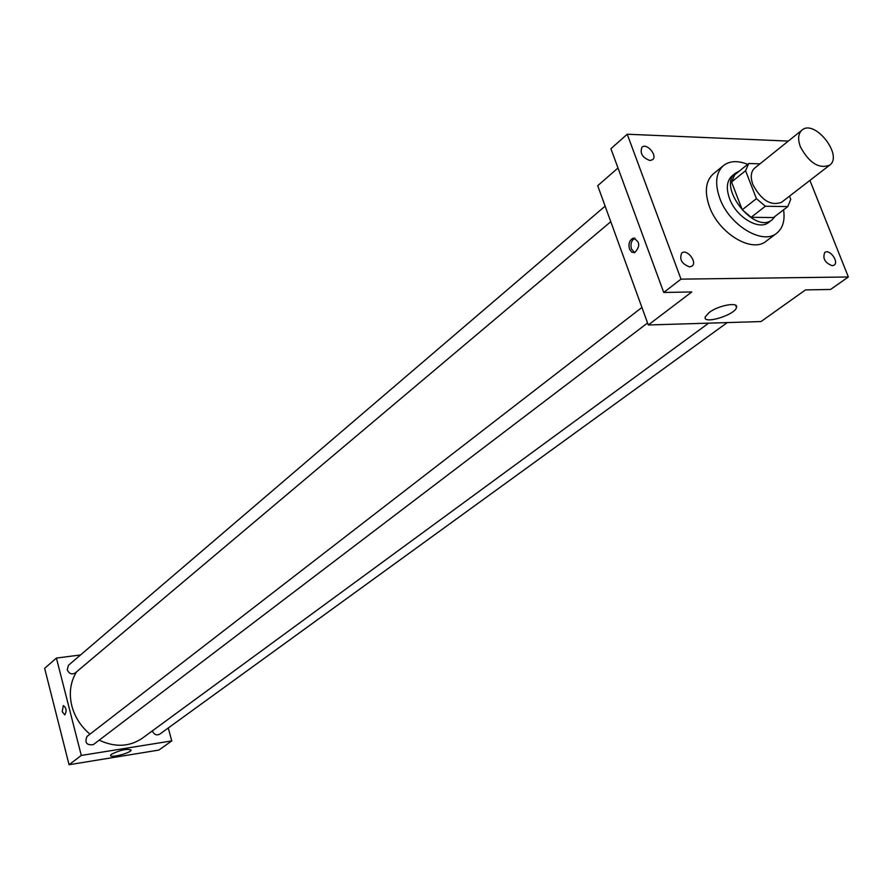 <?xml version="1.0" encoding="UTF-8"?>
<svg xmlns="http://www.w3.org/2000/svg" width="893" height="893" viewBox="0 0 893 893"><rect width="100%" height="100%" fill="white"/><g stroke="black" fill="none" stroke-linecap="round" stroke-linejoin="round"><path stroke-width="1.34" d="M800.441 146.932C797.628 139.23 798.13 133.626 801.981 130.11C814.55 118.724 843.628 155.661 829.619 165.205C818.959 169.101 809.237 163.006 800.441 146.932M829.619 165.205L781.598 202.253C770.96 206.25 761.394 200.389 752.922 184.684C750.243 177.149 750.834 171.612 754.697 168.085L801.981 130.11M787.782 206.596L773.483 217.557L751.147 217.3L765.39 206.238L787.782 206.596L790.774 199.295L789.535 196.136M759.965 163.854L748.747 163.486L745.577 170.697L756.427 198.648L765.39 206.238M745.577 170.697L731.546 182.005L734.738 174.805L748.747 163.486M731.546 182.005L742.239 209.777L756.427 198.648M751.147 217.3L742.239 209.777M739.348 171.076L735.542 173.097C716.644 186.38 754.886 234.959 772.222 219.7L775.236 216.206M772.222 219.7L768.683 222.413C759.017 230.874 736.066 217.021 729.525 198.57C725.931 188.311 726.779 180.754 732.07 175.91L735.542 173.097M783.574 209.822C785.126 220.437 782.837 228.228 776.731 233.196C762.667 245.396 729.291 225.248 719.825 198.38C714.634 183.534 715.851 172.583 723.475 165.562C729.715 160.796 737.785 160.394 747.687 164.334M776.731 233.196L766.138 241.199C752.062 253.4 718.82 233.43 709.455 206.696C704.331 191.906 705.582 181 713.217 173.968L723.475 165.562M832.22 265.723C824.875 262.788 822.408 258.367 824.797 252.451C829.53 248.567 839.308 261.895 834.107 265.143L832.22 265.723M689.642 266.895C681.761 263.982 679.126 259.35 681.75 253.009C686.907 248.455 697.679 262.229 692.019 266.125L689.642 266.895M649.948 160.528C642.368 157.67 639.712 153.239 641.978 147.211C646.722 142.567 657.873 155.672 652.593 159.691L649.948 160.528M788.318 141.083L627.221 134.229L681.002 279.141L848.35 276.975L809.918 180.408M617.989 167.996L597.707 185.699L648.296 324.985L691.796 291.955L663.745 292.469L610.912 148.729L627.221 134.229M663.745 292.469L681.002 279.141M648.296 324.985L761.003 321.558L805.475 289.912L830.568 289.455L848.35 276.975M709.098 312.55C718.34 305.328 738.935 301.577 736.502 307.516C734.906 315.129 702.322 324.918 705.269 316.881L709.098 312.55M629.487 249.047C628.237 243.677 629.465 240.061 633.17 238.185C640.024 241.4 640.515 246.245 634.655 252.697L631.652 252.094L629.487 249.047M634.789 252.663L631.463 249.047C630.212 243.778 631.407 240.172 635.023 238.23M89.981 734.146C80.906 726.567 74.856 717.168 71.842 705.95C68.817 693.225 70.391 681.85 76.564 671.837M708.651 323.154L142.378 738.187C129.485 746.916 115.085 747.575 99.19 740.163M641.922 307.46L87.034 736.424C84.5 742.708 86.588 745.443 93.307 744.628L647.559 322.987M610.779 221.687L75.135 673.032C71.686 674.818 69.051 673.724 67.221 669.75L68.482 665.274L605.13 206.138M727.259 322.585L159.668 734.213C156.465 735.676 154.02 734.582 152.323 730.909M80.537 654.96L56.404 658.074L81.285 755.445L171.757 740.9L168.275 727.974M171.757 740.9L158.865 750.075L69.062 764.721L44.65 668.332L56.404 658.074M69.062 764.721L81.285 755.445M111.469 754.228C120.577 749.886 127.13 748.501 131.148 750.075C131.081 752.989 109.526 758.481 110.542 755.322L111.469 754.228M62.231 711.721L63.325 705.57C66.417 707.959 66.908 711.062 64.798 714.891L62.231 711.721L63.336 705.57C66.428 707.959 66.919 711.062 64.798 714.891L62.231 711.721M634.901 238.197L633.17 238.185M735.665 305.283L736.502 307.516"/></g></svg>
